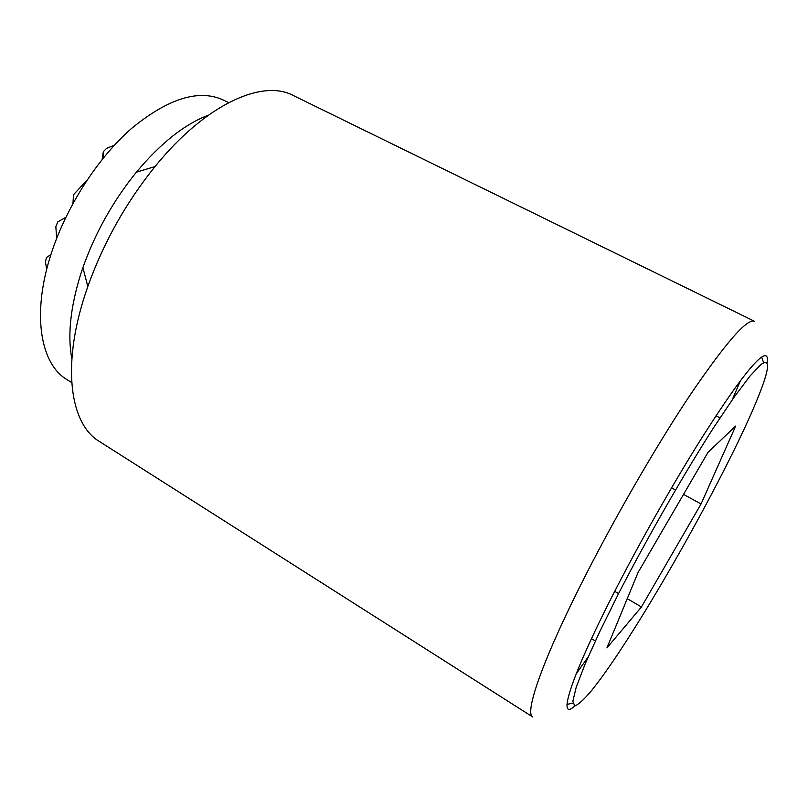 <?xml version="1.0" encoding="UTF-8"?>
<svg xmlns="http://www.w3.org/2000/svg" width="808" height="808" viewBox="0 0 808 808"><rect width="100%" height="100%" fill="white"/><g stroke="black" fill="none" stroke-linecap="round" stroke-linejoin="round"><path stroke-width="1.21" d="M50.934 254.52L46.379 257.58L45.43 262.226L46.733 269.185M114.403 145.188L106.585 148.379L103.353 151.672L103.475 157.772M103.353 151.672L102.111 159.459M86.82 180.396L73.508 194.708L72.962 203.374M65.791 217.332L57.802 221.847L55.843 226.684L56.651 238.38M732.22 399.869L740.401 380.79M754.48 321.291C747.077 318.211 725.523 342.956 689.8 395.526C655.005 447.723 611.212 523.796 579.417 587.557C540.805 664.772 524.665 713.444 532.755 716.969L99.313 441.421C70.589 424.473 61.438 367.559 84.759 295.607L87.82 286.486C103.495 242.723 125.897 202.747 155.035 166.539C205.646 104 262.549 78.962 293.183 95.455L754.48 321.291M574.852 705.95C557.035 722.332 569.499 679.74 613.413 593.89C638.875 543.976 672.084 485.315 700.405 440.138C729.614 394.041 749.642 366.63 760.49 357.894C766.095 353.682 768.287 355.358 767.065 362.944M208.393 115.17C184.699 124.139 160.691 143.147 136.36 172.195C113.1 200.95 95.273 232.744 82.901 267.599L80.477 274.892C70.347 307.868 67.468 335.835 71.862 358.803M228.573 102.646L223.665 100.182C199.323 88.759 168.69 98.122 131.754 128.27C96.94 158.621 64.913 208.929 50.106 257.156C31.754 315.989 40.986 364.479 67.054 379.659L71.72 382.558M591.941 690.123L598.93 681.053C645.006 619.433 729.897 467.953 758.399 396.486C769.65 368.488 770.489 357.833 760.924 364.509L750.056 375.983L734.22 397.011L714.07 426.957C684.144 473.528 647.299 537.764 618.413 593.87L599.344 632.462L585.053 664.176L576.175 687.386L572.842 701.314L574.761 705.95C578.427 704.697 584.154 699.415 591.941 690.123M701.051 503.97L641.441 606.97L606.919 647.935L638.057 572.498L708.02 452.318L735.684 426.038L701.051 503.97L683.528 494.385M720.009 417.877L716.019 415.797M675.468 489.971L671.559 487.84M595.355 640.966L591.496 638.643M641.441 606.97L627.26 598.667M618.564 593.577L614.716 591.325M576.144 673.892L588.153 656.955M763.59 362.701L761.651 357.045M82.901 267.599L87.82 286.486M136.36 172.195L155.035 166.539M572.822 703.122L566.994 704.414"/></g></svg>
